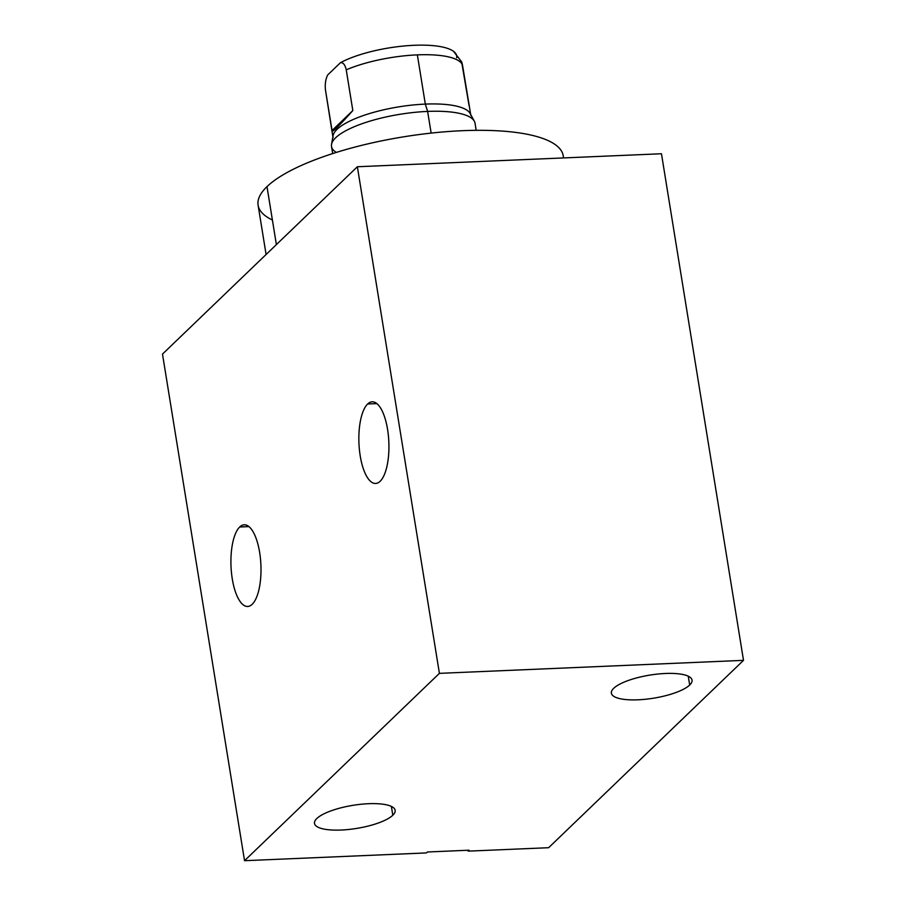 <?xml version="1.0" encoding="UTF-8"?>
<svg xmlns="http://www.w3.org/2000/svg" width="906" height="906" viewBox="0 0 906 906"><rect width="100%" height="100%" fill="white"/><g stroke="black" fill="none" stroke-linecap="round" stroke-linejoin="round"><path stroke-width="1.36" d="M661.459 153.748L357.36 166.749L162.491 354.099L244.541 860.7L426.443 852.92L427.417 851.991L469.07 850.202L468.096 851.142L548.64 847.699L743.509 660.349L439.41 673.351L244.541 860.7L439.41 673.351L743.509 660.349L661.459 153.748L357.36 166.749L439.41 673.351L357.36 166.749L162.491 354.099L244.541 860.7L426.443 852.92L427.417 851.991L469.07 850.202L468.096 851.142L548.64 847.699L743.509 660.349L661.459 153.748M613.736 688.277A40.849 11.687 -9.2 0 1 665.4 673.486A40.849 11.687 -9.2 0 1 689.692 685.027A40.849 11.687 -9.2 0 1 638.017 699.806A40.849 11.687 -9.2 0 1 613.736 688.277A40.849 11.687 170.8 0 0 611.38 693.181A40.849 11.687 170.8 0 0 645.684 699.239A40.849 11.687 170.8 0 0 689.692 685.027A40.849 11.687 170.8 0 0 692.037 680.112A40.849 11.687 170.8 0 0 657.733 674.053A40.849 11.687 170.8 0 0 613.736 688.277M316.851 818.492A40.849 11.687 -9.2 0 1 368.515 803.713A40.849 11.687 -9.2 0 1 392.808 815.241A40.849 11.687 -9.2 0 1 341.143 830.032A40.849 11.687 -9.2 0 1 316.851 818.492A40.849 11.687 170.8 0 0 314.507 823.395A40.849 11.687 170.8 0 0 348.81 829.466A40.849 11.687 170.8 0 0 392.808 815.241A40.849 11.687 170.8 0 0 395.163 810.338A40.849 11.687 170.8 0 0 360.86 804.279A40.849 11.687 170.8 0 0 316.851 818.492M367.632 403.997A40.849 14.96 87.6 0 1 387.575 429.478A40.849 14.96 87.6 0 1 380.146 481.279A40.849 14.96 87.6 0 1 360.203 455.797A40.849 14.96 87.6 0 1 367.632 403.997L376.828 403.612L367.632 403.997A40.849 14.96 -92.4 0 0 359.399 449.625A40.849 14.96 -92.4 0 0 375.639 483.453A40.849 14.96 -92.4 0 0 380.146 481.279A40.849 14.96 -92.4 0 0 388.391 435.65A40.849 14.96 -92.4 0 0 372.151 401.822A40.849 14.96 -92.4 0 0 367.632 403.997M239.694 526.998A40.849 14.96 87.6 0 1 259.648 552.479A40.849 14.96 87.6 0 1 252.219 604.279A40.849 14.96 87.6 0 1 232.264 578.798A40.849 14.96 87.6 0 1 239.694 526.998L248.901 526.601L239.694 526.998A40.849 14.96 -92.4 0 0 231.46 572.626A40.849 14.96 -92.4 0 0 247.7 606.454A40.849 14.96 -92.4 0 0 252.219 604.279A40.849 14.96 -92.4 0 0 260.452 558.651A40.849 14.96 -92.4 0 0 244.212 524.823A40.849 14.96 -92.4 0 0 239.694 526.998M688.266 676.204L689.692 685.027L688.266 676.204M391.381 806.419L392.808 815.241L391.381 806.419M272.4 220.011A154.541 44.224 -9.2 0 1 266.987 186.625A154.541 44.224 -9.2 0 1 437.145 132.48A154.541 44.224 -9.2 0 1 563.385 157.938M266.092 254.495L258.108 205.198A154.541 44.224 -9.2 0 1 266.987 186.625L276.387 244.597L266.987 186.625A154.541 44.224 -9.2 0 1 433.464 132.854A154.541 44.224 -9.2 0 1 563.226 155.775L563.577 157.927M461.709 61.936L453.544 51.348A65.345 18.698 -9.2 0 0 402.604 46.127A65.345 18.698 -9.2 0 0 340.43 62.707C343.159 62.333 345.084 64.711 346.239 69.841A69.785 19.966 -9.2 0 1 417.349 54.87A69.785 19.966 170.8 0 0 346.239 69.841L352.83 110.555L332.049 130.532L325.447 89.83L331.97 131.098C332.649 132.242 339.603 125.39 352.83 110.555L346.239 69.841C345.084 64.711 343.159 62.333 340.43 62.707L327.689 74.96C325.605 79.15 324.858 84.111 325.447 89.83C324.858 84.111 325.605 79.15 327.689 74.96L340.43 62.707A65.345 18.698 -9.2 0 1 414.076 45.3A65.345 18.698 -9.2 0 1 456.669 57.746M332.672 153.578L331.517 146.455A72.695 20.804 -9.2 0 1 427.632 111.415L431.143 133.091L427.632 111.415A72.695 20.804 -9.2 0 1 475.027 123.216L476.182 130.339M331.539 144.348L333.068 135.719A69.785 19.966 -9.2 0 1 425.322 104.099L427.632 111.415A72.695 20.804 170.8 0 0 331.539 144.348A72.695 20.804 170.8 0 0 336.353 152.412M461.754 62.061L462.468 64.881A69.785 19.966 170.8 0 0 417.349 54.87L425.322 104.099A69.785 19.966 170.8 0 0 333.046 137.735L331.97 131.076M474.336 121.223A72.695 20.804 170.8 0 0 427.632 111.415L425.322 104.099A69.785 19.966 -9.2 0 1 470.157 113.522L474.336 121.223M469.738 108.765L470.826 115.424A69.785 19.966 170.8 0 0 425.322 104.099L417.349 54.87A69.785 19.966 -9.2 0 1 462.468 64.881L469.772 108.913M469.059 105.583L461.596 61.665M352.83 110.555C338.425 126.693 331.494 133.352 332.049 130.532L352.83 110.555"/></g></svg>
